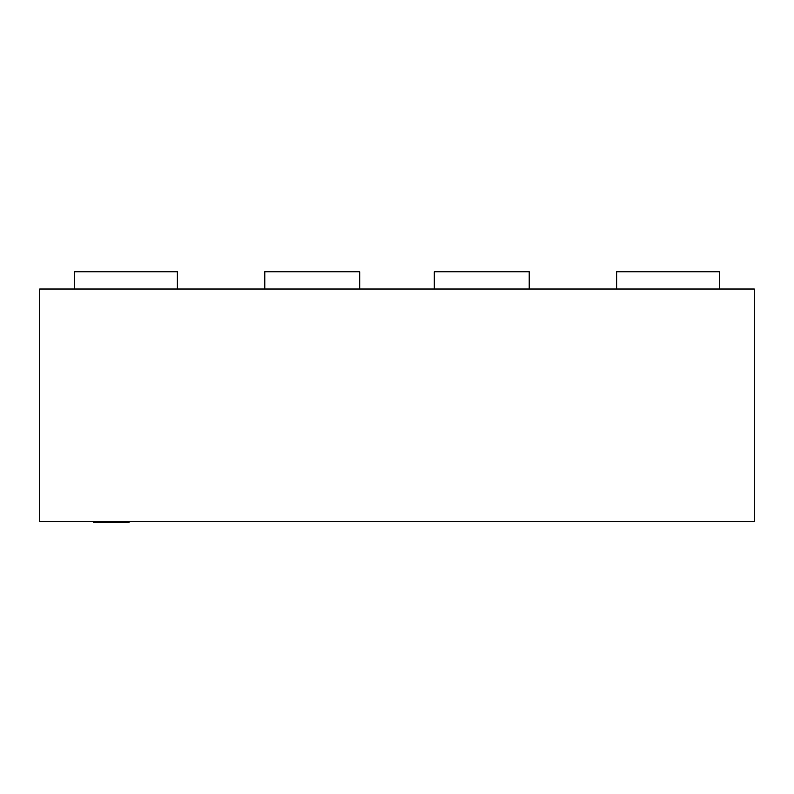 <?xml version="1.0" encoding="UTF-8"?>
<svg xmlns="http://www.w3.org/2000/svg" width="794" height="794" viewBox="0 0 794 794"><rect width="100%" height="100%" fill="white"/><g stroke="black" fill="none" stroke-linecap="round" stroke-linejoin="round"><path stroke-width="1.19" d="M129.094 521.579L129.094 522.254L93.364 522.254L93.364 521.579M754.3 521.579L754.3 289.026L39.7 289.026L39.7 521.579L754.3 521.579M177.33 289.026L177.33 271.747L74.279 271.747L74.279 289.026M719.721 289.026L719.721 271.747L616.67 271.747L616.67 289.026M529.211 289.026L529.211 271.747L434.288 271.747L434.288 289.026M359.712 289.026L359.712 271.747L264.789 271.747L264.789 289.026"/></g></svg>
